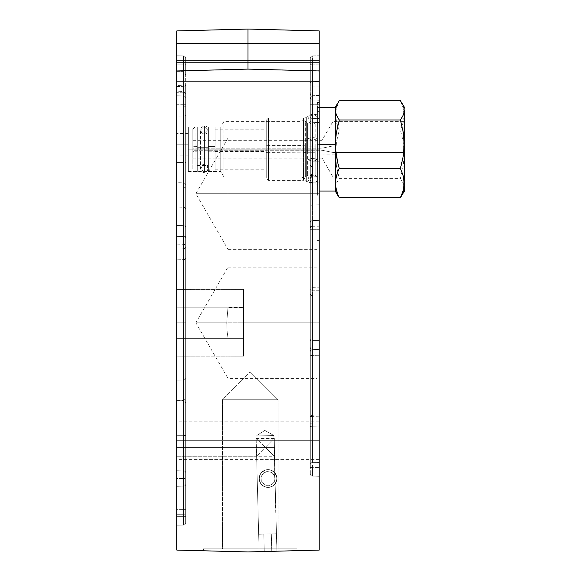 <?xml version="1.0" encoding="UTF-8"?>
<svg xmlns="http://www.w3.org/2000/svg" width="581" height="581" viewBox="0 0 581 581"><rect width="100%" height="100%" fill="white"/><g stroke="black" fill="none" stroke-linecap="round" stroke-linejoin="round"><path stroke-width="0.44" stroke-dasharray="2.9 2.18" d="M310.305 181.221L310.305 473.893A2.222 2.222 0 0 0 312.469 476.122A2.222 2.222 0 0 1 310.305 473.893L310.305 467.393L312.469 467.393L312.469 476.122L319.201 476.297L319.201 421.784L319.201 440.696L176.798 440.696L319.201 440.696L312.469 440.696L312.469 462.636L319.201 462.541L319.201 322.767L195.855 322.767L226.743 322.767L227.977 307.487L227.977 267.137L227.977 322.767L227.977 267.137L195.855 322.767L316.979 322.767L316.979 240.432L316.979 322.767L319.201 322.767L319.201 240.432L319.201 322.767L310.305 322.767L310.305 339.435A2.222 0.385 0 0 1 312.469 339.05L312.469 322.767L312.469 349.639L319.201 349.464L319.201 340.568L312.469 340.568L312.469 349.29L319.201 349.464L319.201 240.432L319.201 398.827L319.201 193.705L227.977 193.705L227.977 138.082L227.977 193.705L316.979 193.705L316.979 111.378L316.979 193.705L319.201 193.705L319.201 111.378L319.201 193.705L312.469 193.705L312.469 287.341L312.469 226.278L319.201 226.212L319.201 287.159L319.201 55.754L319.201 86.874L312.469 86.874L312.469 95.299L319.201 95.473L319.201 86.874L319.201 149.208L301.938 149.208L301.938 121.393L301.938 149.208L306.296 149.208L306.296 117.028L306.296 149.208L306.296 117.028L306.296 149.208L317.422 149.208L317.422 102.481L317.422 149.208L319.201 149.208L319.201 102.481L319.201 476.297L319.201 176.639L319.201 182.1L312.469 182.202L312.469 205.013L312.469 179.994L319.201 179.899L319.201 175.905L312.469 176.087L312.469 149.208L310.305 149.208L310.305 178.309A2.222 2.222 0 0 1 312.469 176.087L312.469 122.33L319.201 122.504L319.201 118.517L312.469 118.415L312.469 95.299L319.201 95.473L319.201 118.517L312.469 118.415L312.469 122.33L319.201 122.504L312.469 122.33L319.201 122.504L319.201 175.905L312.469 176.087L319.201 175.905L312.469 176.087L312.469 179.994L319.201 179.899L319.201 204.832L319.201 182.1L312.469 182.202L312.469 176.82L312.469 189.994L319.201 189.994L312.469 189.994L312.469 467.393L319.201 467.393L312.469 467.393L312.469 476.122L319.201 476.297L312.469 476.122L312.469 462.636L319.201 462.541L319.201 476.297L312.469 476.122A2.222 2.222 0 0 1 310.305 473.893L310.305 473.893A2.222 2.222 0 0 0 312.469 476.122L312.469 467.393L310.305 467.393L310.305 58.151L310.305 423.803L312.469 423.803L312.469 426.817A2.222 0.77 -0 0 1 310.305 426.047L310.305 467.393L310.305 426.047A2.222 0.77 180 0 0 312.469 426.817L312.469 440.696L319.201 440.696L319.201 426.875L312.469 426.817L312.469 415.081L319.201 415.016L319.201 426.875L312.469 426.817L312.469 462.636A2.222 1.213 -0 0 0 310.305 463.849A2.222 1.213 180 0 1 312.469 462.636L312.469 176.087A2.222 2.222 0 0 0 310.305 178.309A2.222 2.222 0 0 1 312.469 176.087A2.222 2.222 0 0 0 310.305 178.309L310.305 181.221A2.222 1.227 0 0 1 312.469 179.994M185.695 322.767L183.531 322.767L183.531 244.71L183.531 322.767L183.531 244.71L183.531 322.767L185.695 322.767L185.695 246.707A2.222 2.106 180 0 1 183.531 248.813L183.531 322.767L185.695 322.767L185.695 403.047L185.695 322.767L185.695 403.047L185.695 322.767L183.531 322.767L183.531 400.817L183.531 322.767L183.531 400.817L183.531 322.767L185.695 322.767L185.695 403.047L185.695 238.617A2.222 2.106 -0 0 0 183.531 236.511L183.531 162.557L185.695 162.557L185.695 58.151L185.695 76.997L183.531 76.997L183.531 85.298A2.222 2.121 0 0 0 185.695 83.185L185.695 478.519L183.531 478.519L183.531 486.152A2.222 1.946 0 0 0 185.695 484.205L185.695 515.129A2.222 0.414 0 0 0 183.531 514.715L183.531 509.675L185.695 509.675L185.695 516.349L183.531 516.349L183.531 525.071A2.222 2.222 0 0 0 185.695 522.849L185.695 93.65L185.695 106.795L183.531 106.795L183.531 115.982A2.222 1.329 0 0 0 185.695 114.653L185.695 236.329L183.531 236.329L183.531 248.813A2.222 2.106 -0 0 0 185.695 246.707L185.695 403.047L185.695 322.767L176.798 322.767L183.531 322.767L183.531 244.71L183.531 322.767L183.531 259.642L176.798 259.787L176.798 248.988L183.531 248.988L183.531 259.642L176.798 259.787L176.798 322.767L176.798 244.884L176.798 322.767L183.531 322.767L183.531 400.817L183.531 322.767L176.798 322.767L183.531 322.767L176.798 322.767L176.798 401.297L176.798 71.325L183.531 71.325L183.531 86.358L176.798 86.533L176.798 55.754L176.798 144.756L188.367 144.756L188.367 133.63L188.367 144.756L176.798 144.756L176.798 133.63L176.798 144.756L183.531 144.756L183.531 207.235L183.531 187.104L176.798 186.98L176.798 207.061L176.798 133.63L176.798 375.994L176.798 91.246L176.798 162.557L183.531 162.557L183.531 225.675L176.798 225.537L176.798 162.557L176.798 248.98L183.531 248.813L183.531 225.675L176.798 225.537L176.798 248.98L183.531 248.813L183.531 400.817L183.531 322.767L176.798 322.767L183.531 322.767L183.531 259.642A2.222 1.801 180 0 0 185.695 257.848L185.695 403.047L185.695 322.767L185.695 403.047L185.695 322.767L183.531 322.767L183.531 400.817L183.531 322.767L183.531 400.817L183.531 322.767L185.695 322.767M264.849 430.412L273.883 435.525L256.09 435.99L264.849 430.412L273.883 435.525L273.963 438.466L265.292 447.37L256.156 438.466L256.09 435.99L273.883 435.525L256.09 435.99L264.849 430.412L256.09 435.99L273.883 435.525L274.864 472.818L272.62 470.9L270.121 469.869L266.955 469.688L263.781 470.697L260.397 473.936L259.17 479.383L259.751 481.794L261.406 484.467L263.941 486.428L267.187 487.379L271.792 486.587L275.147 483.857L276.912 551.195L259.119 551.659L256.62 456.274L265.292 447.37L274.704 447.37L274.704 438.466L274.704 447.37L265.292 447.37L266.984 445.634L265.292 447.37L274.428 456.274L274.864 472.818L272.62 470.9L270.129 469.869L266.948 469.688L263.781 470.697L260.397 473.936L259.133 478.947L260.462 483.21L263.941 486.428L267.173 487.379L270.419 487.096L272.939 485.941L275.147 483.857L276.912 551.195L259.119 551.659L256.09 435.99L259.119 551.659L276.912 551.195L259.119 551.659L276.912 551.195L259.119 551.659L276.912 551.195L275.147 483.857L272.939 485.941L270.419 487.096L265.51 487.06L262.568 485.549L260.905 483.864L259.751 481.802L259.126 478.519L259.714 475.331L260.825 473.29L262.438 471.598L265.314 470.044L270.121 469.869L272.62 470.9L274.573 472.491A8.904 8.904 0 0 1 276.926 478.519L276.186 474.96L273.666 471.634L269.744 469.789L266.418 469.768L262.924 471.227L260.172 474.336L259.126 478.519L260.172 474.336L262.924 471.227L266.418 469.768L269.744 469.789L273.658 471.634L276.186 474.967L276.926 478.519A8.904 8.904 0 0 0 268.03 469.622A8.904 8.904 0 0 0 259.126 478.519L259.279 476.863L259.395 480.683L261.385 484.452L262.924 485.81L266.418 487.277L269.744 487.256L273.666 485.411L276.186 482.085L276.926 478.519L276.186 474.967L273.658 471.634L269.744 469.789L266.418 469.768L262.924 471.227L261.385 472.593L259.395 476.355L259.126 478.519L259.801 475.113L261.733 472.23L266.287 469.789L269.766 469.789L272.968 471.118L276.251 475.113L276.759 480.255L275.43 483.465L271.436 486.747L268.03 487.423L264.624 486.747L260.629 483.465L259.126 478.519L260.172 474.336L262.924 471.227L266.418 469.768L269.744 469.789L272.518 470.835L274.653 472.578L276.694 476.507L276.861 479.586L275.496 483.356L272.518 486.21L269.744 487.256L266.418 487.277L262.924 485.81L260.172 482.709L259.126 478.519A8.904 8.904 0 0 0 268.03 487.423A8.904 8.904 0 0 0 276.926 478.519L276.186 482.085L273.666 485.411L269.744 487.256L266.418 487.277L262.924 485.81L260.172 482.702L259.126 478.519L259.751 481.794L261.406 484.467L263.948 486.435L267.195 487.386L271.799 486.58L275.147 483.857L272.939 485.941L270.426 487.096L265.51 487.06L262.568 485.549L260.905 483.864L259.751 481.794L259.126 478.519L260.172 482.709L262.924 485.81L266.418 487.277L269.744 487.256L273.658 485.411L276.186 482.077L276.926 478.519A8.904 8.904 0 0 1 274.878 484.205L271.799 486.58L267.195 487.386L262.568 485.556L260.462 483.218L259.286 480.218L259.714 475.331L261.305 472.687L263.781 470.697L262.438 471.598L266.948 469.688L265.306 470.044L270.129 469.869L266.948 469.688L271.472 470.312L270.121 469.869L274.247 472.157L272.612 470.893L274.864 472.818L274.247 472.157L274.864 472.818L273.883 435.525L256.09 435.99L273.883 435.525L264.849 430.412L256.09 435.99L256.156 438.466L265.292 447.37L256.156 438.466L265.292 447.37L176.798 447.37L274.704 447.37L274.704 438.466L274.704 447.37L176.798 447.37L176.798 438.466L176.798 447.37L265.292 447.37L176.798 447.37L176.798 438.466L176.798 447.37L265.292 447.37L256.62 456.274L257.281 455.591L256.62 456.274L259.119 551.659L276.912 551.195L274.573 472.491L276.774 476.87L276.796 480.051L274.878 484.205L274.428 456.274L265.292 447.37L274.704 447.37L274.704 438.466L274.704 456.274L274.704 447.37L176.798 447.37L176.798 456.274L176.798 375.994L176.798 472.142L176.798 470.733L183.531 470.886L183.531 486.152L176.798 486.312L176.798 478.519L183.531 478.519L176.798 478.519L176.798 472.142L176.798 480.865L176.798 470.733L183.531 470.886L183.531 447.37L176.798 447.37L176.798 405.095L183.531 405.095L183.531 447.37L176.798 447.37L183.531 447.37L183.531 379.989L176.798 380.156L176.798 405.095L183.531 405.095L176.798 405.095L176.798 375.994L183.531 375.994L183.531 379.989L176.798 380.156L183.531 379.989L183.531 375.994L176.798 375.994L176.798 104.703L183.531 104.703L183.531 375.994L183.531 182.855L183.531 187.104L176.798 186.98L176.798 196.029L183.531 196.029L176.798 196.029L176.798 375.994L183.531 375.994L176.798 375.994L176.798 380.156L183.531 379.989L183.531 405.095L176.798 405.095L176.798 447.37L183.531 447.37L183.531 470.886L176.798 470.733L176.798 447.37L274.704 447.37L274.704 456.274L274.704 438.466L274.704 456.274L274.704 447.37L265.292 447.37L267.071 449.106L265.292 447.37L273.963 438.466L273.302 439.149L273.963 438.466L273.883 435.525L256.09 435.99L273.883 435.525L264.849 430.412M316.979 249.336L316.979 193.705L227.977 193.705L316.979 193.705L316.979 182.855L316.979 249.336L316.979 185.637L316.979 201.774L316.979 193.705L319.201 193.705L319.201 100.252L319.201 161.198L312.469 161.14L312.469 100.077L312.469 193.705L319.201 193.705L316.979 193.705L316.979 276.04L316.979 193.705L316.979 249.336L227.977 249.336L227.977 193.705L227.977 249.336L227.977 193.705L227.977 249.336L227.977 193.705L227.977 249.336L195.855 193.705L227.977 193.705L195.855 193.705L227.977 193.705L227.977 138.082L227.977 193.705L227.977 138.082L227.977 193.705L195.855 193.705L227.977 138.082L316.979 138.082L316.979 139.149L316.979 138.082M243.548 322.767L319.201 322.767L319.201 296.063L312.469 295.889L319.201 296.063L312.469 295.889L312.469 290.195L319.201 290.26L319.201 296.063L312.469 295.889L312.469 229.132L312.469 290.195L319.201 290.26L319.201 229.306L319.201 339.013L312.469 339.05L312.469 322.767L319.201 322.767L316.979 322.767L316.979 405.095L316.979 240.432L316.979 378.391L316.979 267.137L316.979 322.767L243.548 322.767L243.548 338.338L176.798 338.338L176.798 356.138L176.798 289.389L176.798 356.138L176.798 289.389L176.798 356.138L176.798 338.338L243.548 338.338L243.548 356.138L243.548 338.338L176.798 338.338L176.798 307.189L243.548 307.189L243.548 338.338L243.548 307.189L176.798 307.189L176.798 289.389L176.798 307.189L243.548 307.189L243.548 289.389L243.548 307.189L176.798 307.189L176.798 338.338L243.548 338.338L243.548 356.138L243.548 289.389L243.548 307.487L227.977 307.487L243.548 307.487L243.548 322.767M220.758 149.208L220.758 126.956L220.758 149.208L188.367 149.208L188.367 126.956L188.367 149.208L220.758 149.208L220.758 126.956L220.758 149.208L188.367 149.208L188.367 171.46L188.367 149.208L220.758 149.208L220.758 171.46L220.758 149.208L223.968 149.208L223.968 121.393L223.968 149.208L223.968 121.393L223.968 149.208L301.938 149.208L223.968 149.208L301.938 149.208L301.938 121.393L301.938 149.208L223.968 149.208L223.968 177.016L223.968 149.208L220.758 149.208L220.758 171.46L220.758 149.208M206.843 550.875L248 551.95L203.495 550.788L203.495 548.834L278.038 548.834L278.038 399.75L250.222 371.942L278.038 399.75L222.414 399.75L250.222 371.942L222.414 399.75L278.038 399.75L278.038 548.834L222.414 548.834L222.414 399.75L222.414 548.834L296.956 548.834L296.956 550.665L247.993 551.95M296.956 550.665L295.998 550.694L296.956 550.665L296.956 548.834L203.495 548.834L296.956 548.834L203.495 548.834L203.495 550.788L204.345 550.81L203.495 550.788M176.798 440.696L176.798 459.607L176.798 421.784L176.798 440.696L319.201 440.696L176.798 440.696L176.798 459.607L176.798 440.696M319.201 62.428L319.201 43.51L319.201 62.428L176.798 62.428L319.201 62.428L319.201 43.51L319.201 62.428L176.798 62.428L176.798 43.51L176.798 62.428L319.201 62.428L319.201 43.51L319.201 81.34L319.201 43.51L319.201 81.34L319.201 62.428L176.798 62.428L176.798 43.51L176.798 81.34L176.798 43.51L176.798 81.34L176.798 43.51L176.798 62.428L319.201 62.428L319.201 81.34L319.201 62.428L176.798 62.428L176.798 81.34L176.798 62.428L319.201 62.428L319.201 81.34L319.201 62.428M183.531 514.715L176.798 514.679L176.798 509.675L183.531 509.675L183.531 525.071L176.798 525.246L176.798 516.349L183.531 516.349L176.798 516.349L176.798 480.865L176.798 525.246L176.798 401.297L176.798 525.246L176.798 514.679L183.531 514.715L183.531 486.152L176.798 486.312L176.798 514.679L183.531 514.715L176.798 514.679L176.798 525.246L183.531 525.071L183.531 435.663L176.798 435.685L176.798 400.643L176.798 435.685L183.531 435.663L183.531 400.469L183.531 435.663L176.798 435.685L176.798 525.246L183.531 525.071L176.798 525.246L183.531 525.071L183.531 514.715A2.222 0.414 180 0 1 185.695 515.129L185.695 522.849A2.222 2.222 0 0 1 183.531 525.071L176.798 525.246L183.531 525.071L176.798 525.246L176.798 435.685L183.531 435.663L183.531 525.071L183.531 514.715L183.531 516.349L185.695 516.349L185.695 515.129A2.222 0.414 180 0 0 183.531 514.715A2.222 0.414 0 0 1 185.695 515.129L185.695 484.205A2.222 1.946 0 0 1 183.531 486.152L183.531 470.886L176.798 470.733L176.798 486.312L183.531 486.152L183.531 509.675L176.798 509.675L176.798 486.312L183.531 486.152L183.531 379.989A2.222 2.077 180 0 0 185.695 377.911L185.695 405.095L183.531 405.095L185.695 405.095L185.695 447.37L183.531 447.37L185.695 447.37L185.695 472.832A2.222 1.946 0 0 0 183.531 470.886A2.222 1.946 180 0 1 185.695 472.832L185.695 509.675L183.531 509.675L183.531 486.152A2.222 1.946 180 0 0 185.695 484.205A2.222 1.946 180 0 1 183.531 486.152L183.531 514.715M301.938 149.208L301.938 177.016L301.938 149.208L319.201 149.208L317.422 149.208L317.422 195.935L317.422 102.481L317.422 184.366L317.422 114.05L317.422 149.208L306.296 149.208L306.296 181.381L306.296 149.208L301.938 149.208L301.938 177.016L301.938 149.208M295.998 550.694L282.468 551.049L295.998 550.694M266.548 551.463L282.475 551.049M248 551.95L319.201 550.084L319.201 70.773L248 69.103L176.798 70.969L176.798 550.084L248 551.95L319.201 550.084L319.201 70.969L248 69.103L319.201 70.969L319.201 60.765L248 60.671L248 69.103L319.201 70.969L248 69.103L176.798 70.969L176.798 550.084L248 551.95L257.427 551.703M319.201 70.773L319.201 30.916L248 29.05L319.201 30.916L319.201 60.765L248 60.671L248 29.05L176.798 30.916L176.798 70.773M176.798 30.916L248 29.05L248 60.671L176.798 60.765L176.798 30.916M319.201 70.969L248 69.103L248 60.671L176.798 60.765L176.798 70.969L248 69.103L176.798 70.969M312.469 161.14L312.469 340.568L319.201 340.568L319.201 339.013L312.469 339.05L312.469 340.568L319.201 340.568L319.201 349.464L312.469 349.29L319.201 349.464L312.469 349.29L312.469 229.306L319.201 229.306L319.201 340.568L310.305 340.568L310.305 222.806L310.305 289.563C310.893 287.791 311.612 287.05 312.469 287.341L312.469 226.278L319.201 226.212L319.201 220.41L319.201 229.306L312.469 229.306L312.469 220.584L319.201 220.41L312.469 220.584L319.201 220.41L312.469 220.584L312.469 226.278A2.222 0.777 180 0 0 310.305 227.048L310.305 164.605A2.222 2.222 0 0 0 312.469 166.827L319.201 167.008L319.201 161.198L312.469 161.14L312.469 166.827L319.201 167.008L312.469 166.827L312.469 158.105L319.201 158.105L319.201 167.008L312.469 166.827L312.469 161.14A2.222 0.777 180 0 1 310.305 160.371A2.222 0.777 -0 0 0 312.469 161.14L312.469 100.077L319.201 100.252M319.201 104.703L319.201 158.105L312.469 158.105L312.469 104.703L319.201 104.703L312.469 104.703L312.469 95.981L319.201 95.8L319.201 104.703M319.201 95.8L312.469 95.981L319.201 95.8L319.201 64.186L312.469 64.193L312.469 95.981L319.201 95.8M312.469 55.929L319.201 55.754L319.201 64.186L312.469 64.193L312.469 55.929L319.201 55.754L312.469 55.929L312.469 64.193L319.201 64.186L319.201 55.754L312.469 55.929L312.469 64.193L319.201 64.186L319.201 81.725L312.469 81.827L312.469 64.193L312.469 166.827A2.222 2.222 0 0 1 310.305 164.605A2.222 2.222 0 0 0 312.469 166.827A2.222 2.222 0 0 1 310.305 164.605L310.305 158.105L312.469 158.105L310.305 158.105L310.305 104.703L312.469 104.703L310.305 104.703L310.305 98.204A2.222 2.222 0 0 1 312.469 95.981A2.222 2.222 0 0 0 310.305 98.204A2.222 2.222 0 0 1 312.469 95.981A2.222 2.222 0 0 0 310.305 98.204L310.305 64.309L312.469 64.193L310.305 64.309L310.305 58.151A2.222 2.222 0 0 1 312.469 55.929A2.222 2.222 0 0 0 310.305 58.151A2.222 2.222 0 0 1 312.469 55.929A2.222 2.222 0 0 0 310.305 58.151L310.305 64.309L312.469 64.193L312.469 55.929M312.469 86.874L319.201 86.874L319.201 81.725L312.469 81.827L312.469 86.874L312.469 64.193L310.305 64.309L310.305 83.112A2.222 1.285 0 0 1 312.469 81.827A2.222 1.285 180 0 0 310.305 83.112L310.305 93.149A2.222 2.15 0 0 0 312.469 95.299L312.469 86.874M319.201 415.016L319.201 355.267L312.469 355.332L312.469 416.395L312.469 415.19L319.201 415.016M312.469 295.889L312.469 349.639L319.201 349.464L319.201 355.267L312.469 355.332L312.469 349.639L319.201 349.464L312.469 349.639A2.222 2.222 0 0 0 310.305 351.868L310.305 226.91C310.893 228.674 311.612 229.415 312.469 229.132L312.469 290.195A2.222 0.777 0 0 1 310.305 289.425L310.305 228.42L310.305 322.767L312.469 322.767L312.469 230.606L312.469 295.889A2.222 2.222 0 0 1 310.305 293.659A2.222 2.222 0 0 0 312.469 295.889A2.222 2.222 0 0 1 310.305 293.659M183.531 104.703L176.798 104.703L176.798 95.8L183.531 95.981L183.531 104.703L185.695 104.703L185.695 377.911A2.222 2.077 0 0 1 183.531 379.989L183.531 375.994L185.695 375.994L183.531 375.994L183.531 95.981L176.798 95.8L183.531 95.981L183.531 92.837L176.798 92.677L176.798 95.8L183.531 95.981A2.222 2.222 0 0 1 185.695 98.204L185.695 104.703L183.531 104.703M183.531 92.837L176.798 92.677L176.798 91.217L176.798 116.091L183.531 115.982L183.531 92.837A2.222 2.019 180 0 1 185.695 94.856L185.695 98.204A2.222 2.222 0 0 0 183.531 95.981A2.222 2.222 0 0 1 185.695 98.204A2.222 2.222 0 0 0 183.531 95.981L183.531 106.795L185.695 106.795L185.695 94.856A2.222 2.019 0 0 0 183.531 92.837M183.531 115.982L183.531 162.557L176.798 162.557L176.798 116.091L183.531 115.982L183.531 162.557L183.531 86.358L176.798 86.533L176.798 236.344L183.531 236.511L183.531 248.988L176.798 248.988L176.798 236.344L183.531 236.511L183.531 162.557L183.531 225.675A2.222 1.801 -0 0 1 185.695 227.476L185.695 114.653A2.222 1.329 180 0 1 183.531 115.982M183.531 71.325L176.798 71.325L176.798 55.754L183.531 55.929L183.531 71.325L183.531 55.929L176.798 55.754L183.531 55.929L176.798 55.754L176.798 64.186L183.531 64.193L183.531 55.929A2.222 2.222 0 0 1 185.695 58.151L185.695 162.557L183.531 162.557L183.531 86.358A2.222 2.171 180 0 0 185.695 84.187A2.222 2.171 0 0 1 183.531 86.358L183.531 71.325M176.798 73.932L176.798 64.186L183.531 64.193L183.531 73.99L176.798 73.932L176.798 85.465L183.531 85.298L183.531 73.99L176.798 73.932M183.531 85.298L183.531 144.756L176.798 144.756L176.798 85.465L183.531 85.298L183.531 478.519L185.695 478.519L185.695 472.832A2.222 1.946 180 0 0 183.531 470.886A2.222 1.946 0 0 1 185.695 472.832L185.695 447.37L183.531 447.37L185.695 447.37L185.695 405.095L183.531 405.095L185.695 405.095L185.695 377.911A2.222 2.077 180 0 1 183.531 379.989A2.222 2.077 0 0 0 185.695 377.911L185.695 375.994L183.531 375.994L185.695 375.994L185.695 196.029L183.531 196.029L185.695 196.029L185.695 185.092L185.695 209.458L185.695 83.185M176.798 322.767L176.798 244.884L176.798 322.767M176.798 62.428L176.798 81.34L176.798 62.428M319.201 440.696L319.201 459.607L319.201 440.696M176.798 447.37L176.798 456.274L176.798 447.37M278.038 548.834L222.414 548.834L278.038 548.834M278.038 399.75L222.414 399.75L278.038 399.75M227.977 338.04L243.548 338.04L227.977 338.04L227.977 378.391L227.977 322.767L227.977 377.853L227.977 338.04L227.055 330.415L227.977 338.04L227.977 378.391L316.979 378.391L316.979 322.767L316.979 378.391M227.977 307.487L226.743 322.767L227.055 330.415L226.743 322.767L195.855 322.767L227.977 378.391M176.798 338.338L176.798 356.138L176.798 338.338L243.548 338.338L176.798 338.338L176.798 307.189L243.548 307.189L243.548 356.138L243.548 338.338L176.798 338.338L243.548 338.338L243.548 307.189L176.798 307.189L176.798 289.389L176.798 307.189L243.548 307.189L243.548 289.389L243.548 307.189L176.798 307.189L176.798 338.338M243.548 338.338L243.548 289.389L243.548 338.338M188.367 144.756L176.798 144.756L188.367 144.756L188.367 155.882L188.367 144.756M176.798 144.756L176.798 155.882L176.798 144.756M319.201 149.208L319.201 195.935L319.201 149.208M188.367 149.208L188.367 171.46L188.367 149.208M223.968 149.208L223.968 177.016L223.968 149.208M317.422 149.208L317.422 184.366L317.422 149.208M306.296 149.208L306.296 181.381L306.296 149.208M319.201 193.705L319.201 276.04L319.201 193.705M316.979 201.774L316.979 276.04L316.979 201.774M316.979 185.637L316.979 111.378L316.979 185.637M316.979 182.855L316.979 139.149L316.979 182.855M319.201 322.767L319.201 405.095L319.201 322.767M274.704 447.37L274.704 456.274L274.704 447.37M268.785 450.776L267.071 449.106L268.785 450.776M271.755 453.667L273.731 455.591L271.755 453.667M274.428 456.274L273.731 455.591L274.704 456.274L176.798 456.274L256.62 456.274M183.531 525.071A2.222 2.222 0 0 0 185.695 522.849A2.222 2.222 0 0 1 183.531 525.071A2.222 2.222 0 0 0 185.695 522.849L185.695 435.387L183.531 435.663L183.531 525.071L183.531 400.469L183.531 435.663L185.695 435.387L185.695 398.239L185.695 522.849A2.222 2.222 0 0 1 183.531 525.071A2.222 2.222 0 0 0 185.695 522.849A2.222 2.222 0 0 1 183.531 525.071M185.695 236.329L185.695 227.476A2.222 1.801 180 0 0 183.531 225.675L183.531 236.329L185.695 236.329M183.531 259.642L183.531 236.511A2.222 2.106 180 0 1 185.695 238.617L185.695 257.848A2.222 1.801 -0 0 1 183.531 259.642M185.695 58.151A2.222 2.222 0 0 0 183.531 55.929A2.222 2.222 0 0 1 185.695 58.151A2.222 2.222 0 0 0 183.531 55.929L183.531 64.193L185.695 64.309L185.695 58.151M183.531 64.193L183.531 73.99A2.222 0.77 0 0 1 185.695 74.76L185.695 64.309L183.531 64.193M185.695 76.997L185.695 74.76A2.222 0.77 180 0 0 183.531 73.99L183.531 76.997L185.695 76.997M185.695 188.607A2.222 1.511 0 0 0 183.531 187.104M312.469 100.077C311.612 100.36 310.893 99.62 310.305 97.855L310.305 160.371M312.469 220.584A2.222 2.222 0 0 0 310.305 222.806A2.222 2.222 0 0 1 312.469 220.584A2.222 2.222 0 0 0 310.305 222.806A2.222 2.222 0 0 1 312.469 220.584M310.305 227.048A2.222 0.777 -0 0 1 312.469 226.278M312.469 229.306L310.305 229.306L312.469 229.306M312.469 340.568L312.469 349.29A2.222 2.222 0 0 1 310.305 347.068L310.305 340.568L312.469 340.568L312.469 339.05A2.222 0.385 180 0 0 310.305 339.435L310.305 347.068A2.222 2.222 0 0 0 312.469 349.29A2.222 2.222 0 0 1 310.305 347.068A2.222 2.222 0 0 0 312.469 349.29L312.469 340.568M310.305 289.425A2.222 0.777 180 0 0 312.469 290.195M310.305 93.149L310.305 117.188A2.222 1.227 0 0 0 312.469 118.415L312.469 95.299A2.222 2.15 180 0 1 310.305 93.149M310.305 117.188L310.305 120.107A2.222 2.222 0 0 0 312.469 122.33L312.469 118.415A2.222 1.227 180 0 1 310.305 117.188M310.305 351.868A2.222 2.222 0 0 1 312.469 349.639L312.469 355.332A2.222 0.777 0 0 0 310.305 356.102L310.305 351.868A2.222 2.222 0 0 1 312.469 349.639M312.469 122.33A2.222 2.222 0 0 1 310.305 120.107A2.222 2.222 0 0 0 312.469 122.33A2.222 2.222 0 0 1 310.305 120.107L310.305 149.208L312.469 149.208L312.469 122.33M312.469 355.332L312.469 415.19A2.222 2.193 180 0 0 310.305 417.39L310.305 356.102A2.222 0.777 180 0 1 312.469 355.332M310.305 423.803L310.305 417.303C310.893 415.538 311.612 414.79 312.469 415.081L312.469 423.803L310.305 423.803M310.305 417.39A2.222 2.193 0 0 1 312.469 415.19M310.305 189.994L312.469 189.994L310.305 189.994M312.469 182.202A2.222 1.315 0 0 0 310.305 183.516M310.305 467.393L312.469 467.393L310.305 467.393M315.2 146.129L315.2 175.462L315.2 146.129L307.581 146.129L307.581 175.462L307.581 122.961L307.581 146.129L315.2 146.129L315.2 122.947L315.2 152.28L307.581 152.28L315.2 152.28L315.2 175.455L315.2 146.129M335.484 188.062L336.501 183.175L339.26 178.403L400.425 178.403L403.178 166.464L404.202 154.161L403.192 141.946L400.425 129.919L339.26 129.919L400.425 129.919L403.185 122.707L403.94 119.04L404.035 112.336L403.185 107.95L400.425 100.724L403.185 107.95L404.202 115.321L403.185 122.707L400.425 129.919L403.192 141.946L404.202 154.161L403.178 166.464L400.425 178.403L339.26 178.403L336.508 166.464L335.222 154.11L335.222 107.376L335.222 191.04L335.222 154.11L317.422 154.11L317.422 107.376L317.422 144.299L319.201 144.299L317.422 144.299L317.422 190.909L317.422 107.507L317.422 191.04L317.422 154.11L335.484 154.161L336.508 166.464L339.26 178.403L336.501 183.175L335.484 188.062L335.745 190.51L337.692 195.318M305.657 145.998L305.657 176.573L305.657 145.998L303.471 145.555L266.243 145.816L266.243 178.135L266.243 152.6L268.473 152.854L268.473 180.357L268.473 145.555L268.473 180.357L268.473 152.854L303.471 152.854L303.471 180.357L303.471 145.555L303.471 180.357L303.471 152.854L305.657 152.411L303.471 152.854L303.471 118.052L303.471 145.555L305.657 145.998L305.657 121.836L305.657 176.566L305.657 145.998M333 152.469L333 121.393L333 145.947L404.18 145.947L404.202 121.393L404.202 152.469L333 152.469L322.077 150.247L322.077 140.304L322.077 148.162L333 145.947L333 121.393L333 177.016L333 145.947L322.077 148.162L322.077 140.304L322.077 150.247L192.819 150.247L192.819 140.304L192.819 148.162L322.077 148.162L192.819 148.162L192.819 158.076L192.819 140.333L192.819 158.105L192.819 150.247L322.077 150.247L322.077 158.105L322.077 148.162L322.077 158.105L322.077 150.247L333 152.469L404.202 152.469L404.202 121.48L404.202 177.016L404.202 145.947L333 145.947L333 177.016L333 152.469M195.042 146.601L192.819 146.855L192.819 169.231L192.819 151.554L195.042 151.815L195.042 171.46L195.042 146.601L195.042 171.46L195.042 151.815L197.271 151.815L197.271 171.46L197.271 146.601L195.042 146.601L197.271 146.601L197.271 127.021L197.271 171.388L197.271 126.956L197.271 151.815L195.042 151.815L195.042 126.956L195.042 151.815L192.819 151.554L192.819 169.173L192.819 129.178L192.819 146.855L195.042 146.601M197.271 151.111L208.39 151.111L208.39 165.447L208.39 147.298L197.271 147.298L197.271 165.447L197.271 132.962L197.271 147.298L208.39 147.298L208.39 171.388L208.39 146.601L208.39 171.46L208.39 151.815L215.072 151.815L215.072 171.46L215.072 146.601L208.39 146.601L215.072 146.601L215.072 171.388L215.072 126.956L215.072 151.815L208.39 151.815L208.39 126.956L208.39 163.653L208.39 132.962L208.39 151.111L197.271 151.111L197.271 133.013L197.271 151.111M215.072 151.554L266.243 151.554L266.243 169.231L266.243 146.855L215.072 146.855L215.072 169.231L215.072 129.178L215.072 146.855L266.243 146.855L266.243 169.173L266.243 129.178L266.243 151.554L215.072 151.554L215.072 169.173L215.072 129.243L215.072 151.554M403.94 107.913L403.185 105.488M336.501 105.488L335.745 107.906M335.484 115.35L335.738 111.632L335.745 119.054L336.501 122.707L339.26 129.919L336.493 141.946L335.484 154.161L336.493 141.946L339.26 129.919L336.174 121.393M335.738 111.632L336.501 107.957L339.26 100.724L336.501 107.957L335.738 111.632M400.425 178.403L403.185 183.175L404.035 186.073L403.94 190.495L403.185 192.921L404.202 188.041L404.202 191.483L403.94 185.593L403.185 183.175L400.425 178.403M336.501 192.921L335.745 190.51M317.422 152.542L317.422 177.677L317.422 152.542M307.581 152.28L307.581 122.947L307.581 152.28M268.473 152.854L268.473 118.052L268.473 145.555L303.471 145.555L303.471 118.052L303.471 152.854L266.243 152.6L266.243 178.04L266.243 120.282L266.243 145.816L268.473 145.555L268.473 118.052L268.473 152.854M401.987 195.318L403.185 192.921M404.202 154.161L404.202 115.321L404.202 154.161M204.432 126.041L204.432 172.303L208.39 168.352L204.432 164.408L204.432 133.957L204.432 164.408L200.474 168.352L204.432 172.303L204.432 126.041M204.432 134L208.39 130.057L204.432 126.113L200.474 130.057L204.432 134L200.474 130.057L204.432 126.113L204.432 172.368L204.432 126.113L208.39 130.057L204.432 134L204.432 164.452L204.432 134M204.432 172.303L200.474 168.352L204.432 164.408L208.39 168.352L204.432 172.303M312.752 158.119L317.422 159.76L312.752 161.402L312.752 183.916L312.752 137.014L317.422 138.656L312.752 140.297L312.752 174.503L312.752 140.297L308.075 138.656L312.752 137.014L312.752 181.708L312.752 161.402L308.075 159.76L312.752 158.119L308.075 159.76L312.752 161.402L312.752 116.708L312.752 137.014L308.075 138.656L312.752 140.297L312.752 123.906L312.752 158.119L312.752 123.906L312.752 140.297L317.422 138.656L312.752 137.014L312.752 114.493L312.752 161.402L317.422 159.76L312.752 158.119M271.77 551.325L271.312 533.888L276.454 533.757L263.81 534.084L264.268 551.522L276.912 551.195L259.119 551.659L264.268 551.522L263.81 534.084L276.447 533.757L258.661 534.222L271.312 533.888L271.77 551.325L259.228 551.659L276.905 551.195L271.77 551.325L271.312 533.888L276.454 533.757L263.81 534.084L264.268 551.522L276.912 551.195L259.119 551.659L264.268 551.522L263.81 534.084L274.602 533.801L260.513 534.171L276.447 533.757L258.661 534.222L271.312 533.888L271.77 551.325L259.126 551.659L271.77 551.325M264.587 534.062L274.602 533.801L264.587 534.062M259.409 480.741A8.904 8.904 0 0 0 270.245 487.139A8.904 8.904 0 0 0 276.643 476.304A8.904 8.904 0 0 1 270.245 487.139A8.904 8.904 0 0 1 259.409 480.741L260.913 483.871L263.498 486.188L266.781 487.336L270.245 487.139L273.375 485.636L275.692 483.051L276.839 479.768L276.643 476.304L275.14 473.174L272.554 470.857L269.279 469.709L265.808 469.898L262.677 471.409L260.361 473.994L259.213 477.27L259.409 480.741A8.904 8.904 0 0 1 265.808 469.898A8.904 8.904 0 0 1 276.643 476.304A8.904 8.904 0 0 0 265.808 469.898A8.904 8.904 0 0 0 259.409 480.741L260.913 483.871L263.498 486.188L266.781 487.336L270.245 487.139L273.375 485.636L275.692 483.051L276.839 479.768L276.643 476.304L275.14 473.174L272.554 470.857L269.279 469.709L265.808 469.898L262.677 471.409L260.361 473.994L259.213 477.27L259.409 480.741M261.196 480.276L261.043 477.531L261.951 474.931L263.789 472.883L266.265 471.692L269.018 471.54L271.61 472.447L273.666 474.285L274.857 476.761L275.009 479.514L274.101 482.107L272.264 484.162L269.787 485.353L267.035 485.505L264.442 484.598L262.387 482.76L261.196 480.276L262.387 482.76L265.691 485.179L269.787 485.353L272.264 484.162L274.682 480.857L275.067 478.127L274.385 475.461L271.61 472.447L267.638 471.481L263.789 472.883L261.37 476.188L261.196 480.276M176.798 244.884L183.531 244.71C184.388 244.993 185.107 244.252 185.695 242.488M176.798 400.643L183.531 400.817C184.388 400.534 185.107 401.275 185.695 403.047C185.107 401.275 184.388 400.534 183.531 400.817L176.798 400.643L183.531 400.469L185.695 398.239M256.156 438.466L273.963 438.466M227.977 267.137L316.979 267.137M316.979 240.432L319.201 240.432M316.979 111.378L319.201 111.378M188.367 126.956L220.758 126.956L223.968 121.393L301.938 121.393L306.296 117.028L317.422 114.05M317.422 102.481L319.201 102.481M188.367 133.63L176.798 133.63M319.201 421.784L176.798 421.784M319.201 43.51L176.798 43.51L319.201 43.51M185.695 209.458C185.107 207.693 184.388 206.952 183.531 207.235L176.798 207.061M312.469 287.341L319.201 287.159M188.367 171.46L220.758 171.46L223.968 177.016L301.938 177.016L306.296 181.381L317.422 184.366M319.201 229.306L312.469 229.132M319.201 204.832L312.469 205.013C311.612 204.723 310.893 205.463 310.305 207.235M310.305 179.042L312.469 176.82L319.201 176.639M312.469 415.081L319.201 414.907M319.201 416.221L312.469 416.395C311.612 416.112 310.893 416.853 310.305 418.618M185.695 93.621L183.531 91.399L176.798 91.217M185.695 185.078L183.531 182.855L176.798 182.681M319.201 81.34L176.798 81.34L319.201 81.34M319.201 459.607L176.798 459.607M176.798 356.138L243.548 356.138L176.798 356.138M176.798 289.389L243.548 289.389L176.798 289.389M188.367 155.882L176.798 155.882M317.422 195.935L319.201 195.935M316.979 276.04L319.201 276.04M316.979 405.095L319.201 405.095M266.243 120.282L268.473 118.052L303.471 118.052L305.657 121.836L307.581 122.947L315.2 122.947L317.422 120.725M192.819 140.304L322.077 140.304L333 121.393L404.202 121.393M317.422 191.04L319.201 191.04M197.271 171.46L195.042 171.46L192.819 169.231M317.422 177.684L315.2 175.462L307.581 175.462L305.657 176.573L303.471 180.357L268.473 180.357L266.243 178.135M197.271 165.447L208.39 165.447M208.39 171.46L215.072 171.46M215.072 169.231L266.243 169.231M215.072 129.178L266.243 129.178M208.39 126.956L215.072 126.956M197.271 132.962L208.39 132.962M192.819 129.178L195.042 126.956L197.271 126.956M317.422 107.376L319.201 107.376M192.819 158.105L322.077 158.105L333 177.016L404.202 177.016M204.432 126.019C206.052 125.54 207.373 126.854 208.39 129.984L208.39 168.432C207.373 171.555 206.052 172.877 204.432 172.39C202.813 172.877 201.491 171.555 200.474 168.432L200.474 129.984C201.491 133.107 202.813 134.429 204.432 133.942C206.052 134.429 207.373 133.107 208.39 129.984L208.39 168.432C207.373 165.309 206.052 163.987 204.432 164.467C202.813 163.987 201.491 165.309 200.474 168.432L200.474 129.984C201.491 126.854 202.813 125.54 204.432 126.019M317.422 159.76L317.422 179.246C316.296 182.877 314.735 184.431 312.752 183.916C310.704 184.373 309.143 182.819 308.075 179.246L308.075 119.17C309.208 122.794 310.77 124.356 312.752 123.84C314.8 124.298 316.354 122.736 317.422 119.17L317.422 119.17C316.354 115.597 314.8 114.036 312.752 114.493C310.77 113.978 309.208 115.539 308.075 119.17L308.075 179.246C309.208 175.615 310.77 174.06 312.752 174.569C314.735 174.06 316.296 175.615 317.422 179.246L317.422 159.76M276.912 551.195L276.454 533.757L276.912 551.195M259.119 551.659L258.661 534.222L259.119 551.659"/><path stroke-width="0.87" d="M176.798 70.773L176.798 60.765L248 60.671L248 29.05L248 69.103L319.201 70.969L319.201 550.084L248 551.95L257.427 551.703L248 551.95L176.798 550.084L176.798 70.969L248 69.103L248 60.671L319.201 60.765L319.201 30.916L248 29.05L319.201 30.916L319.201 550.084L248 551.95L176.798 550.084L176.798 30.916L176.798 60.765L319.201 60.765L319.201 70.773M282.468 551.049L296.956 550.665M248 29.05L176.798 30.916L248 29.05M176.798 70.969L248 69.103L319.201 70.969M257.427 551.703L266.556 551.463M203.495 550.788L206.843 550.875M335.484 144.248L335.222 191.04L335.222 144.299L319.201 144.299L335.222 144.299L335.222 107.376L335.484 144.248M336.508 156.55L335.745 150.421L337.706 162.571L336.508 156.55M339.26 168.49L337.706 162.571L339.26 168.49L337.692 172.078L339.26 168.49L400.425 168.49L339.26 168.49M336.501 175.702L337.692 172.078L335.745 179.362L336.501 175.702M335.484 183.059L335.745 179.362L335.738 186.784L335.484 183.059M336.501 190.459L335.738 186.784L337.692 194.09L336.501 190.459M339.26 197.685L337.692 194.09L339.26 197.685L400.425 197.685L403.185 190.459L404.202 183.088L403.185 175.702L400.425 168.49L403.178 156.55L404.202 144.248L403.192 132.04L400.425 120.013L339.26 120.013L336.493 132.04L335.738 138.125L336.493 132.04L339.26 120.013L400.425 120.013L403.185 115.241L403.94 112.816L404.202 106.926L403.94 112.816L403.185 115.241L400.425 120.013L403.192 132.04L404.202 144.248L404.202 110.368L403.94 150.421L403.178 156.55L400.425 168.49L403.185 175.702L403.94 179.376L403.94 186.799L403.185 190.459L400.425 197.685L339.26 197.685L337.692 195.318L339.26 197.685M319.201 191.04L335.222 191.04L337.692 195.318L336.501 192.921M401.987 103.098L403.185 105.488L400.425 100.724L339.26 100.724L336.501 105.488L339.26 100.724L400.425 100.724L404.202 106.926M335.745 107.906L335.738 112.808L336.501 115.234L339.26 120.013L336.501 115.234L335.738 112.808L335.484 110.346L336.501 105.488M336.174 121.393L335.484 115.35M403.185 192.921L400.425 197.685L404.202 191.483L404.202 144.248L404.202 191.476M335.745 190.51L335.484 188.062M319.201 107.376L335.222 107.376L337.692 103.098M403.185 105.488L403.94 107.913"/></g></svg>
